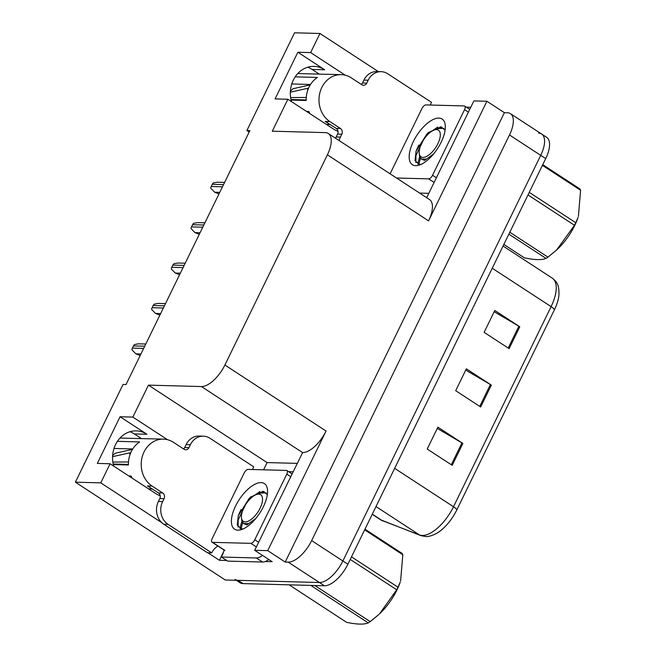 <?xml version="1.0" encoding="UTF-8"?>
<svg xmlns="http://www.w3.org/2000/svg" width="656" height="656" viewBox="0 0 656 656"><rect width="100%" height="100%" fill="white"/><g stroke="black" fill="none" stroke-linecap="round" stroke-linejoin="round"><path stroke-width="0.98" d="M129.929 431.73A26.74 22.993 -88.5 0 1 134.316 433.928L141.491 438.61M113.685 466.096A26.74 22.993 -88.5 0 1 136.259 430.877A26.74 22.993 -88.5 0 1 146.928 434.264L120.073 416.74L132.856 417.085L148.436 385.138L201.433 386.556A25.067 11.3 -56.9 0 0 224.885 365.023L327.393 154.841A25.067 11.3 -56.9 0 0 328.312 133.504A25.067 11.3 -56.9 0 0 325.286 132.619L272.289 131.2L287.869 99.261L333.461 129.011A26.74 22.993 91.5 0 0 337.988 131.257M263.564 469.819L267.099 462.578L297.086 463.374M226.681 560.495L219.432 560.298L223.712 551.524M201.433 386.556L302.613 452.583L254.692 550.302L272.174 561.708L265.237 561.528M327.393 154.841L428.573 220.867L486.908 101.262L473.87 100.917L426.671 197.694M428.573 220.867A25.067 11.3 -56.9 0 0 429.491 199.531L328.312 133.504M302.613 452.583A25.067 11.3 -56.9 0 0 326.065 431.041L267.73 550.646L285.212 562.061L504.39 112.676L507.375 112.758A25.067 11.3 123.1 0 1 510.401 113.644A25.067 11.3 123.1 0 1 509.482 134.98L311.649 540.601A25.067 11.3 123.1 0 1 288.197 562.135L285.212 562.061M254.692 550.302L267.73 550.646M538.601 133.135A25.067 11.3 123.1 0 1 541.635 134.021A25.067 11.3 123.1 0 1 540.716 155.357L342.875 560.978A25.067 11.3 123.1 0 1 319.423 582.52L225.27 579.994L75.383 482.185L100.77 482.865L161.794 522.684M207.886 552.762L219.432 560.298M345.294 75.21L310.632 52.587L319.948 33.481L294.56 32.8L246.894 130.528L249.19 132.02M319.948 33.481L378.356 71.594M486.908 101.262L504.39 112.676M307.705 67.24A26.74 22.993 -88.5 0 1 312.092 69.429L319.267 74.112M246.894 130.528L249.879 130.601L126.026 384.539L123.041 384.457L75.383 482.185M148.436 385.138L267.099 462.578M100.77 482.865L110.093 463.751L155.685 493.509A26.74 22.993 91.5 0 0 160.212 495.756M167.518 439.7L132.856 417.085M291.461 101.606A26.74 22.993 91.5 0 1 314.035 66.379A26.74 22.993 91.5 0 1 324.704 69.774L297.849 52.242L275.085 98.917L287.869 99.261M297.849 52.242L310.632 52.587M120.073 416.74L97.309 463.415L110.093 463.751M510.401 113.644L541.635 134.021A25.067 11.3 123.1 0 1 540.716 155.357L342.875 560.978A25.067 11.3 123.1 0 1 319.423 582.52L238.054 580.339A25.067 11.3 123.1 0 1 235.028 579.453M494.181 311.748L518.871 326.204A6.683 1.591 26 0 1 519.79 326.77L494.804 310.468L484.136 332.346L509.113 348.648L519.79 326.77M437.273 428.434L461.955 442.89A6.683 1.591 26 0 1 462.874 443.456L437.896 427.154L427.22 449.032L452.205 465.334L462.874 443.456M465.727 370.091L490.409 384.547A6.683 1.591 26 0 1 491.336 385.113L466.35 368.811L455.682 390.689L480.659 406.991L491.336 385.113M554.394 309.845A8.356 1.993 -154 0 0 551.097 306.631A33.423 15.072 -56.9 0 0 552.319 278.185C556.419 281.49 559.568 284.384 558.855 295.807A30.078 13.563 123.1 0 1 554.394 309.845L456.789 509.958A30.078 13.563 123.1 0 1 436.953 533.164C430.279 536.846 426.466 536.567 425.564 536.518L420.726 535.575L380.701 519.831A33.423 15.072 -56.9 0 0 381.989 520.495A8.356 7.421 111.1 0 0 383.227 521.126M541.635 134.021L546.628 137.284A25.067 11.3 123.1 0 1 545.71 158.613L347.877 564.242A25.067 11.3 123.1 0 1 324.425 585.775L243.048 583.602A25.067 11.3 123.1 0 1 240.022 582.717L236.316 580.289M218.997 193.914L214.684 192.233L210.756 188.223A4.174 3.592 -88.5 0 1 211.216 186.493L212.282 184.303A4.174 3.592 -88.5 0 1 213.323 182.958L217.218 182.212L224.606 182.409M199.293 234.315L194.98 232.634L191.044 228.624A4.174 3.592 -88.5 0 1 191.503 226.894L192.577 224.705A4.174 3.592 -88.5 0 1 193.618 223.36L197.513 222.614L204.902 222.81M179.588 274.716L175.275 273.035L171.339 269.034A4.174 3.592 -88.5 0 1 171.798 267.295L172.864 265.106A4.174 3.592 -88.5 0 1 173.914 263.761L177.801 263.015L185.197 263.212M159.884 315.118L155.57 313.445L151.634 309.435A4.174 3.592 -88.5 0 1 152.094 307.697L153.16 305.516A4.174 3.592 -88.5 0 1 154.209 304.163L158.096 303.416L165.492 303.613M140.179 355.519L135.866 353.846L131.93 349.837A4.174 3.592 -88.5 0 1 132.389 348.098L133.455 345.917A4.174 3.592 -88.5 0 1 134.505 344.564L138.391 343.818L145.788 344.023M183.573 448.934A4.174 3.592 91.5 0 0 184.697 447.523L188.953 447.63A4.174 3.592 -88.5 0 1 185.722 449.77A4.174 3.592 -88.5 0 1 184.057 449.245L173.438 442.316A25.067 21.558 91.5 0 0 163.434 439.135A25.067 21.558 91.5 0 0 144.033 451.968A25.067 21.558 91.5 0 0 152.094 486.071L162.713 493A4.174 3.592 -88.5 0 1 164.057 498.683L159.793 498.568A4.174 3.592 91.5 0 0 158.449 492.886L162.713 493M113.299 464.579L128.437 464.981A25.067 21.558 -88.5 0 1 131.249 451.623A25.067 21.558 -88.5 0 1 139.679 441.931L117.408 441.34M132.192 478.183A25.067 21.558 -88.5 0 1 131.044 476.01L128.773 475.944M152.487 488.991L149.314 488.909A25.067 21.558 -88.5 0 1 148.584 488.876M150.052 487.4A25.067 21.558 -88.5 0 1 147.411 485.948L158.449 492.886M120.015 438.036L149.183 438.815A25.067 21.558 -88.5 0 1 150.659 438.79L163.434 439.135M128.428 464.415L113.176 464.005M113.996 448.458L132.742 448.958M112.57 456.674L129.986 452.796L130.052 453.329A9.192 2.37 -25.2 0 0 129.855 454.362A9.192 2.37 -25.2 0 0 130.019 454.575M128.494 461.972L112.84 462.054M93.414 445.203L93.045 445.965M84.542 463.39L84.255 463.398A19.221 16.531 91.5 0 0 84.28 463.931M132.479 449.385L115.3 453.214L112.627 455.592M163.754 524.226L168.01 524.341L211.732 552.869L207.468 552.754L163.754 524.226A16.712 14.375 -88.5 0 1 158.375 501.487L159.793 498.568M184.697 447.523L186.115 444.604A16.712 14.375 -88.5 0 1 199.055 436.051L203.319 436.166A16.712 14.375 -88.5 0 1 209.986 438.282L253.7 466.81A16.712 14.375 -88.5 0 0 252.634 469.524M168.01 524.341A16.712 14.375 -88.5 0 1 162.631 501.602L164.057 498.683M188.953 447.63L190.379 444.719A16.712 14.375 -88.5 0 1 203.319 436.166M211.732 552.869A16.712 14.375 -88.5 0 1 217.94 546.046M238.907 514.025L241.113 509.499M224.106 550.072A16.712 7.536 123.1 0 1 221.384 557.034L227.632 561.11L262.564 562.044A16.712 7.536 -56.9 0 0 268.788 559.502M262.539 555.419A16.712 7.536 123.1 0 1 256.316 557.969L221.384 557.034M292.994 471.771L288.591 471.656M361.349 84.435A4.174 3.592 91.5 0 0 362.473 83.025L366.729 83.14A4.174 3.592 -88.5 0 1 363.498 85.28A4.174 3.592 -88.5 0 1 361.833 84.747L351.214 77.818A25.067 21.558 91.5 0 0 341.21 74.645A25.067 21.558 91.5 0 0 321.801 87.469A25.067 21.558 91.5 0 0 329.87 121.573L340.489 128.502A4.174 3.592 -88.5 0 1 341.833 134.193L337.569 134.078A4.174 3.592 91.5 0 0 336.225 128.387L340.489 128.502M291.075 100.081L306.213 100.491A25.067 21.558 -88.5 0 1 309.025 87.125A25.067 21.558 -88.5 0 1 317.455 77.441L295.184 76.842M309.968 113.685A25.067 21.558 -88.5 0 1 308.82 111.512L306.549 111.454M330.263 124.501L327.09 124.41A25.067 21.558 -88.5 0 1 326.352 124.378M327.828 122.91A25.067 21.558 -88.5 0 1 325.187 121.45L336.225 128.387M297.791 73.538L326.959 74.317A25.067 21.558 -88.5 0 1 328.435 74.3L341.21 74.645M306.204 99.917L290.944 99.507M291.772 83.968L310.518 84.468M290.346 92.176L307.762 88.298L307.828 88.839A9.192 2.37 -25.2 0 0 307.631 89.864A9.192 2.37 -25.2 0 0 307.795 90.077M306.27 97.482L290.616 97.564M271.19 80.713L270.821 81.475M262.318 98.9L262.031 98.908A19.221 16.531 91.5 0 0 262.056 99.433M310.247 84.895L293.076 88.716L290.403 91.102M335.593 138.26A16.712 14.375 -88.5 0 1 336.151 136.989L337.569 134.078M362.473 83.025L363.891 80.106A16.712 14.375 -88.5 0 1 376.831 71.553L381.095 71.668A16.712 14.375 -88.5 0 1 387.762 73.792L431.476 102.32A16.712 14.375 -88.5 0 0 430.41 105.026M339.136 140.573A16.712 14.375 -88.5 0 1 340.407 137.104L341.833 134.193M366.729 83.14L368.155 80.221A16.712 14.375 -88.5 0 1 381.095 71.668M416.683 149.535L418.889 145.009M470.77 107.272L466.359 107.158M428.794 193.331L419.61 193.085M425.859 197.161L426.917 197.194M237.874 530.155A27.24 12.284 123.1 0 1 235.586 506.006A27.24 12.284 123.1 0 1 261.072 482.603A27.24 12.284 123.1 0 1 267.517 490.081A27.24 12.284 123.1 0 1 241.826 529.458A27.24 12.284 123.1 0 1 237.874 530.155M267.328 494.632L263.146 491.377L250.494 497.133L238.317 515.485L237.259 525.062L241.498 528.974L243.401 528.818M286.434 470.426A4.174 1.886 123.1 0 1 286.934 470.573A4.174 1.886 123.1 0 1 286.787 474.132L254.774 539.765A4.174 1.886 123.1 0 1 250.863 543.357L212.519 542.332A4.174 1.886 123.1 0 1 212.011 542.184A4.174 1.886 123.1 0 1 212.167 538.625L244.18 472.992A4.174 1.886 123.1 0 1 248.091 469.401L286.434 470.426M250.977 496.699L248.993 498.699L238.185 515.887M259.997 491.557L252.97 496.436M245.492 504.833L238.177 519.987L238.103 527.088M415.65 165.665A27.24 12.284 123.1 0 1 413.362 141.516A27.24 12.284 123.1 0 1 438.848 118.105A27.24 12.284 123.1 0 1 445.293 125.583A27.24 12.284 123.1 0 1 419.602 164.968A27.24 12.284 123.1 0 1 415.65 165.665M445.104 130.142L440.922 126.879L428.27 132.643L416.093 150.995L415.035 160.572L419.274 164.476L421.177 164.32M390.09 173.824L421.956 108.494A4.174 1.886 123.1 0 1 425.867 104.911L464.21 105.936A4.174 1.886 123.1 0 1 464.71 106.083A4.174 1.886 123.1 0 1 464.563 109.634L432.55 175.275A4.174 1.886 123.1 0 1 428.639 178.858L396.495 178.006M428.753 132.209L426.769 134.209L415.961 151.397M437.773 127.059L430.746 131.938M423.268 140.335L415.953 155.488L415.879 162.59M351.477 556.854L397.987 587.202L400.25 582.061A39.27 17.704 123.1 0 1 396.905 590.056A39.27 17.704 123.1 0 1 379.463 613.918L396.724 589.777L350.222 559.429M364.974 529.179L402.144 553.434A45.116 20.344 123.1 0 1 402.817 554.755L364.646 529.851M400.611 581.003L402.817 554.755M397.987 587.202A45.116 20.344 123.1 0 1 397.364 588.489A45.116 20.344 123.1 0 1 396.724 589.777M243.86 507.793A15.916 7.175 123.1 0 1 256.447 494.526A15.916 7.175 123.1 0 1 260.088 508.228A15.916 7.175 123.1 0 1 248.747 520.962A15.916 7.175 123.1 0 1 241.433 517.535A15.916 7.175 123.1 0 1 243.86 507.793M256.447 494.526L260.621 493.066L266.106 492.836M243.614 523.57L246.877 524.931L255.479 518.691L248.821 523.537L243.614 523.57L241.793 520.757L241.433 517.535M289.14 584.832L346.573 622.314C356.815 624.487 364.039 624.676 368.262 622.897L310.821 585.414M314.847 585.521L370.197 621.642A45.116 20.344 123.1 0 1 368.262 622.897M370.197 621.642L378.791 614.533M529.253 192.356L575.755 222.704L578.026 217.571A39.27 17.704 123.1 0 1 574.681 225.566A39.27 17.704 123.1 0 1 557.239 249.419L556.575 250.043M542.75 164.681L579.92 188.936A45.116 20.344 123.1 0 1 580.593 190.265L542.422 165.353M578.387 216.513L580.593 190.265M575.755 222.704A45.116 20.344 123.1 0 1 575.14 223.999A45.116 20.344 123.1 0 1 574.5 225.287L527.99 194.939M421.636 143.295A15.916 7.175 123.1 0 1 434.223 130.027A15.916 7.175 123.1 0 1 437.864 143.73A15.916 7.175 123.1 0 1 426.523 156.472A15.916 7.175 123.1 0 1 419.209 153.037A15.916 7.175 123.1 0 1 421.636 143.295M434.223 130.027L438.397 128.568L443.882 128.346M421.39 159.08L424.653 160.441L433.255 154.201L426.597 159.047L421.39 159.08L419.569 156.267L419.209 153.037M503.849 244.442L524.349 257.824C534.591 259.989 541.815 260.186 546.038 258.407L508.867 234.151M509.802 232.24L547.973 257.144A45.116 20.344 123.1 0 1 546.038 258.407M547.973 257.144L556.567 250.034L574.5 225.287M146.928 434.264L134.316 433.928M288.197 562.135L324.425 585.775M311.649 540.601L347.877 564.242M509.482 134.98L545.71 158.613M224.885 365.023L326.065 431.041M324.704 69.774L312.092 69.429M372.296 514.165L381.989 520.495L419.487 534.935A33.423 15.072 -56.9 0 0 422.226 535.46A33.423 15.072 -56.9 0 0 453.501 506.744A8.356 1.993 26 0 1 456.789 509.958M420.726 535.575A8.356 7.421 111.1 0 1 419.487 534.935L376.003 506.563M394.65 468.343L453.501 506.744L551.097 306.631L492.246 268.23M243.048 583.602L238.054 580.339M490.409 384.547L479.757 406.4M461.955 442.89L451.295 464.743M518.871 326.204L508.211 348.057M223.54 184.607L212.282 184.303M222.466 186.796L211.216 186.493M219.752 192.372L214.684 192.233M203.836 225.008L192.577 224.705M202.761 227.197L191.503 226.894M200.047 232.773L194.98 232.634M184.123 265.409L172.864 265.106M183.057 267.599L171.798 267.295M180.343 273.175L175.275 273.035M164.418 305.811L153.16 305.516M163.352 308L152.094 307.697M160.638 313.576L155.57 313.445M144.714 346.212L133.455 345.917M143.648 348.402L132.389 348.098M140.925 353.978L135.866 353.846M152.094 486.071L147.838 485.957M158.375 501.487L162.631 501.602M190.379 444.719L186.115 444.604M256.316 557.969L262.564 562.044M329.87 121.573L325.614 121.458M336.151 136.989L340.407 137.104M368.155 80.221L363.891 80.106M241.244 528.949A32.587 14.694 123.1 0 1 242.687 522.701M262.974 492.508A32.587 14.694 123.1 0 1 264.13 491.606M262.613 491.319A33.423 15.072 -56.9 0 0 260.498 493.107M241.949 521.274A33.423 15.072 -56.9 0 0 240.104 528.687M286.787 474.132L290.616 476.633M212.519 542.332L225.008 550.482M250.863 543.357L256.332 546.924M254.774 539.765L258.603 542.266M419.02 164.451A32.587 14.694 123.1 0 1 420.463 158.203M440.75 128.01A32.587 14.694 123.1 0 1 441.906 127.116M440.389 126.821A33.423 15.072 -56.9 0 0 438.274 128.609M419.725 156.776A33.423 15.072 -56.9 0 0 417.872 164.189M464.563 109.634L468.392 112.143M428.639 178.858L434.108 182.434M432.55 175.275L436.379 177.776M552.319 278.185L503.07 246.041M380.701 519.831L372.231 514.304M286.934 470.573L291.969 473.862M212.011 542.184L224.508 550.335M464.71 106.083L469.745 109.363"/></g></svg>
